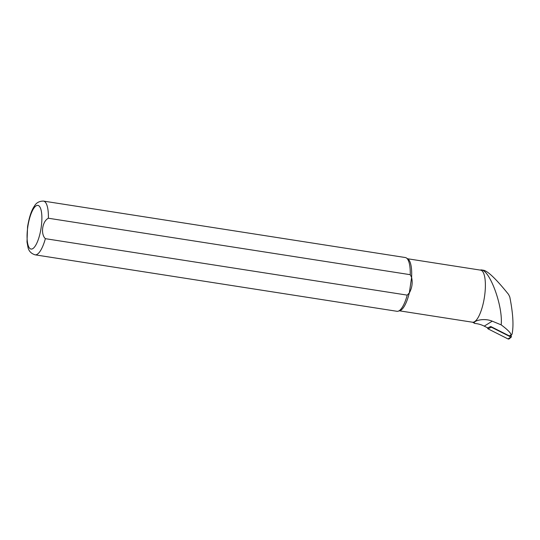 <?xml version="1.0" encoding="UTF-8"?>
<svg xmlns="http://www.w3.org/2000/svg" width="540" height="540" viewBox="0 0 540 540"><rect width="100%" height="100%" fill="white"/><g stroke="black" fill="none" stroke-linecap="round" stroke-linejoin="round"><path stroke-width="0.81" d="M490.725 326.498L487.742 327.908L484.245 326.14A27.324 25.697 69.7 0 0 474.755 323.44C471.92 321.435 483.003 317.365 492.244 321.165L501.174 324.871C507.269 329.393 510.597 332.701 511.151 334.807L509.362 335.914L490.725 326.498M480.161 270.074L480.614 269.98A26.69 8.039 98.9 0 1 481.329 269.919L483.962 270.324C488.572 271.748 496.787 279.794 508.592 294.462L509.8 297.007C513.034 313.342 513.79 325.735 512.062 334.179M511.711 334.658L510.421 335.792A1.046 0.986 -110.3 0 1 509.362 335.914M473.29 322.616L472.595 322.232A26.352 7.938 -81.1 0 0 484.421 297.223A26.352 7.938 -81.1 0 0 480.607 270.142L407.511 258.741M473.296 322.623L474.755 323.44M481.329 269.919C489.773 270.115 503.132 306.166 501.174 324.871M472.595 322.232L456.692 319.754M410.252 274.691L411.601 277.439A26.352 7.938 -81.1 0 0 408.044 259.112L406.492 258.019A27.203 8.195 -81.1 0 0 405.344 257.54L43.477 201.083C39.272 201.103 36.268 202.757 34.466 206.03C31.495 210.202 29.201 217.114 27.567 226.78L27 241.954L27.979 247.266C28.715 251.026 31.084 253.544 35.087 254.833A27.203 8.195 -81.1 0 0 45.367 238.673C40.412 234.077 42.282 221.204 48.384 218.234L410.252 274.691A27.203 8.195 -81.1 0 0 406.492 258.019M35.087 254.833L396.961 311.29A27.203 8.195 -81.1 0 0 398.196 311.189L400.005 310.615A26.352 7.938 -81.1 0 0 409.32 292.923L411.601 277.439C412.803 282.859 412.04 288.023 409.32 292.923L407.234 295.13L45.367 238.673M398.196 311.189A27.203 8.195 -81.1 0 0 407.234 295.13M511.13 335.165L511.414 336.697A0.365 0.344 -110.3 0 1 511.299 337.034L509.342 338.756A1.357 1.276 -110.3 0 1 507.971 338.918L487.998 328.826L487.229 327.645M511.299 337.034A0.365 0.344 -110.3 0 1 510.935 337.075L491.413 327.213L487.998 328.826M490.765 326.518L491.413 327.213M484.245 326.14L492.244 321.165M48.384 218.234A27.203 8.195 -81.1 0 0 43.477 201.083M27.81 226.773A22.1 6.655 98.9 0 1 40.608 208.501A22.1 6.655 98.9 0 1 35.012 246.355A22.1 6.655 98.9 0 1 27.81 226.773M510.935 337.075L507.971 338.918M399.391 310.81L466.25 321.246"/></g></svg>
